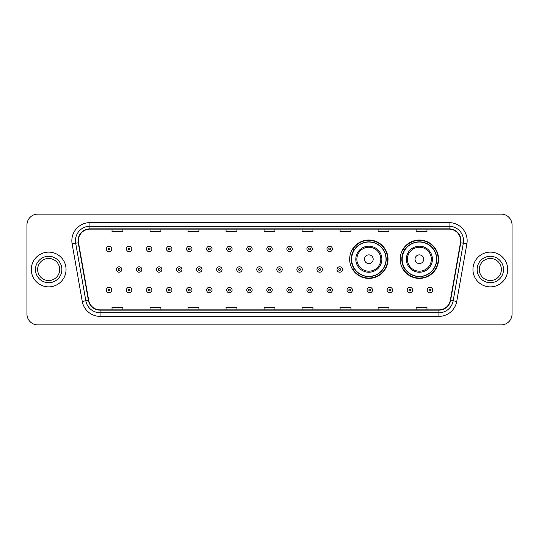 <?xml version="1.0" encoding="UTF-8"?>
<svg xmlns="http://www.w3.org/2000/svg" width="539" height="539" viewBox="0 0 539 539"><rect width="100%" height="100%" fill="white"/><g stroke="black" fill="none" stroke-linecap="round" stroke-linejoin="round"><path stroke-width="0.81" d="M400.187 259.219A19.188 19.188 0 0 0 419.376 278.407A19.188 19.188 0 0 0 438.564 259.219A19.188 19.188 0 0 0 419.376 240.03A19.188 19.188 0 0 0 400.187 259.219M349.649 259.219A19.188 19.188 0 0 0 368.838 278.407A19.188 19.188 0 0 0 388.026 259.219A19.188 19.188 0 0 0 368.838 240.03A19.188 19.188 0 0 0 349.649 259.219M354.251 268.995A17.558 17.558 0 0 1 354.251 249.442M404.789 268.995A17.558 17.558 0 0 1 404.789 249.442M26.95 224.972L26.95 314.028A10.861 10.861 0 0 0 37.811 324.889L501.189 324.889A10.861 10.861 0 0 0 512.05 314.028L512.05 224.972A10.861 10.861 0 0 0 501.189 214.111L37.811 214.111A10.861 10.861 0 0 0 26.95 224.972L26.95 314.028M31.296 269.5A17.376 17.376 0 0 0 48.672 286.876A17.376 17.376 0 0 0 66.048 269.5A17.376 17.376 0 0 0 48.672 252.124A17.376 17.376 0 0 0 31.296 269.5A17.376 17.376 0 0 0 48.672 286.876A17.376 17.376 0 0 0 66.048 269.5A17.376 17.376 0 0 0 48.672 252.124A17.376 17.376 0 0 0 31.296 269.5M472.952 269.5A17.376 17.376 0 0 0 490.328 286.876A17.376 17.376 0 0 0 507.704 269.5A17.376 17.376 0 0 0 490.328 252.124A17.376 17.376 0 0 0 472.952 269.5A17.376 17.376 0 0 0 490.328 286.876A17.376 17.376 0 0 0 507.704 269.5A17.376 17.376 0 0 0 490.328 252.124A17.376 17.376 0 0 0 472.952 269.5M78.357 240.717A11.582 11.582 0 0 1 89.939 229.136L449.061 229.136A11.582 11.582 0 0 1 460.468 242.732L450.321 300.29A11.582 11.582 0 0 1 438.908 309.864L100.092 309.864A11.582 11.582 0 0 1 88.679 300.29L78.532 242.732A11.582 11.582 0 0 1 78.357 240.717M78.067 240.717A11.871 11.871 0 0 0 78.249 242.779L88.396 300.344A11.871 11.871 0 0 0 100.092 310.154L438.908 310.154A11.871 11.871 0 0 0 450.604 300.344L460.751 242.779A11.871 11.871 0 0 0 449.061 228.846L89.939 228.846A11.871 11.871 0 0 0 78.067 240.717M72.118 243.864A18.104 18.104 0 0 1 89.939 222.62L449.061 222.62A18.104 18.104 0 0 1 466.882 243.864L456.735 301.422A18.104 18.104 0 0 1 438.908 316.38L100.092 316.38A18.104 18.104 0 0 1 82.265 301.422L72.118 243.864L75.682 243.237A14.479 14.479 0 0 1 89.939 226.239L449.061 226.239A14.479 14.479 0 0 1 463.318 243.237L453.171 300.796A14.479 14.479 0 0 1 438.908 312.761L100.092 312.761A14.479 14.479 0 0 1 85.829 300.796L75.682 243.237A14.479 14.479 0 0 1 75.46 240.717M501.189 214.111L37.811 214.111M37.811 324.889L501.189 324.889M512.05 314.028L512.05 224.972M264.07 229.136L264.07 231.588L274.93 231.588L274.93 229.136M226.057 229.136L226.057 231.588L236.917 231.588L236.917 229.136M188.044 229.136L188.044 231.588L198.904 231.588L198.904 229.136M150.037 229.136L150.037 231.588L160.898 231.588L160.898 229.136M112.024 229.136L112.024 231.588L122.885 231.588L122.885 229.136M302.083 229.136L302.083 231.588L312.943 231.588L312.943 229.136M340.096 229.136L340.096 231.588L350.956 231.588L350.956 229.136M378.102 229.136L378.102 231.588L388.963 231.588L388.963 229.136M416.115 229.136L416.115 231.588L426.976 231.588L426.976 229.136M274.93 309.864L274.93 307.412L264.07 307.412L264.07 309.864M236.917 309.864L236.917 307.412L226.057 307.412L226.057 309.864M198.904 309.864L198.904 307.412L188.044 307.412L188.044 309.864M160.898 309.864L160.898 307.412L150.037 307.412L150.037 309.864M122.885 309.864L122.885 307.412L112.024 307.412L112.024 309.864M312.943 309.864L312.943 307.412L302.083 307.412L302.083 309.864M350.956 309.864L350.956 307.412L340.096 307.412L340.096 309.864M388.963 309.864L388.963 307.412L378.102 307.412L378.102 309.864M426.976 309.864L426.976 307.412L416.115 307.412L416.115 309.864M59.708 269.5A11.036 11.036 0 0 0 48.672 258.464A11.036 11.036 0 0 0 37.636 269.5A11.036 11.036 0 0 0 48.672 280.536A11.036 11.036 0 0 0 59.708 269.5A11.036 11.036 0 0 1 48.672 280.536A11.036 11.036 0 0 1 37.636 269.5M373.183 259.219A4.346 4.346 0 0 0 368.838 254.873A4.346 4.346 0 0 0 364.492 259.219A4.346 4.346 0 0 0 368.838 263.564A4.346 4.346 0 0 0 373.183 259.219M381.868 259.219A13.03 13.03 0 0 0 368.838 246.188A13.03 13.03 0 0 0 355.807 259.219A13.03 13.03 0 0 0 368.838 272.249A13.03 13.03 0 0 0 381.868 259.219A13.03 13.03 0 0 1 368.838 272.249A13.03 13.03 0 0 1 355.807 259.219M386.032 259.219A17.194 17.194 0 0 0 368.838 242.024A17.194 17.194 0 0 0 351.644 259.219A17.194 17.194 0 0 0 368.838 276.413A17.194 17.194 0 0 0 386.032 259.219M387.662 259.219A18.825 18.825 0 0 1 352.749 268.995L354.494 268.995A17.356 17.356 0 0 0 386.194 259.259A17.356 17.356 0 0 0 354.494 249.442L352.749 249.442A18.825 18.825 0 0 1 387.662 259.219M423.721 259.219A4.346 4.346 0 0 0 419.376 254.873A4.346 4.346 0 0 0 415.03 259.219A4.346 4.346 0 0 0 419.376 263.564A4.346 4.346 0 0 0 423.721 259.219M432.406 259.219A13.03 13.03 0 0 0 419.376 246.188A13.03 13.03 0 0 0 406.339 259.219A13.03 13.03 0 0 0 419.376 272.249A13.03 13.03 0 0 0 432.406 259.219A13.03 13.03 0 0 1 419.376 272.249A13.03 13.03 0 0 1 406.339 259.219M436.57 259.219A17.194 17.194 0 0 0 419.376 242.024A17.194 17.194 0 0 0 402.182 259.219A17.194 17.194 0 0 0 419.376 276.413A17.194 17.194 0 0 0 436.57 259.219M438.2 259.219A18.825 18.825 0 0 1 403.287 268.995L405.032 268.995A17.356 17.356 0 0 0 436.731 259.259A17.356 17.356 0 0 0 405.032 249.442L403.287 249.442A18.825 18.825 0 0 1 438.2 259.219M501.364 269.5A11.036 11.036 0 0 0 490.328 258.464A11.036 11.036 0 0 0 479.292 269.5A11.036 11.036 0 0 0 490.328 280.536A11.036 11.036 0 0 0 501.364 269.5A11.036 11.036 0 0 1 490.328 280.536A11.036 11.036 0 0 1 479.292 269.5M111.768 248.937A2.715 2.715 0 0 1 109.053 251.652A2.715 2.715 0 0 1 106.338 248.937A2.715 2.715 0 0 1 109.053 246.222A2.715 2.715 0 0 1 111.768 248.937A2.715 2.715 0 0 0 109.053 246.222A2.715 2.715 0 0 0 106.338 248.937M131.826 248.937A2.715 2.715 0 0 1 129.111 251.652A2.715 2.715 0 0 1 126.395 248.937A2.715 2.715 0 0 1 129.111 246.222A2.715 2.715 0 0 1 131.826 248.937A2.715 2.715 0 0 0 129.111 246.222A2.715 2.715 0 0 0 126.395 248.937M151.883 248.937A2.715 2.715 0 0 1 149.168 251.652A2.715 2.715 0 0 1 146.453 248.937A2.715 2.715 0 0 1 149.168 246.222A2.715 2.715 0 0 1 151.883 248.937A2.715 2.715 0 0 0 149.168 246.222A2.715 2.715 0 0 0 146.453 248.937M171.934 248.937A2.715 2.715 0 0 1 169.219 251.652A2.715 2.715 0 0 1 166.504 248.937A2.715 2.715 0 0 1 169.219 246.222A2.715 2.715 0 0 1 171.934 248.937A2.715 2.715 0 0 0 169.219 246.222A2.715 2.715 0 0 0 166.504 248.937M191.992 248.937A2.715 2.715 0 0 1 189.277 251.652A2.715 2.715 0 0 1 186.561 248.937A2.715 2.715 0 0 1 189.277 246.222A2.715 2.715 0 0 1 191.992 248.937A2.715 2.715 0 0 0 189.277 246.222A2.715 2.715 0 0 0 186.561 248.937M212.049 248.937A2.715 2.715 0 0 1 209.334 251.652A2.715 2.715 0 0 1 206.619 248.937A2.715 2.715 0 0 1 209.334 246.222A2.715 2.715 0 0 1 212.049 248.937A2.715 2.715 0 0 0 209.334 246.222A2.715 2.715 0 0 0 206.619 248.937M232.107 248.937A2.715 2.715 0 0 1 229.392 251.652A2.715 2.715 0 0 1 226.676 248.937A2.715 2.715 0 0 1 229.392 246.222A2.715 2.715 0 0 1 232.107 248.937A2.715 2.715 0 0 0 229.392 246.222A2.715 2.715 0 0 0 226.676 248.937M252.158 248.937A2.715 2.715 0 0 1 249.442 251.652A2.715 2.715 0 0 1 246.727 248.937A2.715 2.715 0 0 1 249.442 246.222A2.715 2.715 0 0 1 252.158 248.937A2.715 2.715 0 0 0 249.442 246.222A2.715 2.715 0 0 0 246.727 248.937M272.215 248.937A2.715 2.715 0 0 1 269.5 251.652A2.715 2.715 0 0 1 266.785 248.937A2.715 2.715 0 0 1 269.5 246.222A2.715 2.715 0 0 1 272.215 248.937A2.715 2.715 0 0 0 269.5 246.222A2.715 2.715 0 0 0 266.785 248.937M292.273 248.937A2.715 2.715 0 0 1 289.558 251.652A2.715 2.715 0 0 1 286.842 248.937A2.715 2.715 0 0 1 289.558 246.222A2.715 2.715 0 0 1 292.273 248.937A2.715 2.715 0 0 0 289.558 246.222A2.715 2.715 0 0 0 286.842 248.937M312.324 248.937A2.715 2.715 0 0 1 309.608 251.652A2.715 2.715 0 0 1 306.893 248.937A2.715 2.715 0 0 1 309.608 246.222A2.715 2.715 0 0 1 312.324 248.937A2.715 2.715 0 0 0 309.608 246.222A2.715 2.715 0 0 0 306.893 248.937M332.381 248.937A2.715 2.715 0 0 1 329.666 251.652A2.715 2.715 0 0 1 326.951 248.937A2.715 2.715 0 0 1 329.666 246.222A2.715 2.715 0 0 1 332.381 248.937A2.715 2.715 0 0 0 329.666 246.222A2.715 2.715 0 0 0 326.951 248.937M116.37 269.5A2.715 2.715 0 0 1 119.085 266.785A2.715 2.715 0 0 1 121.801 269.5A2.715 2.715 0 0 1 119.085 272.215A2.715 2.715 0 0 1 116.37 269.5A2.715 2.715 0 0 0 119.085 272.215A2.715 2.715 0 0 0 121.801 269.5M136.421 269.5A2.715 2.715 0 0 1 139.136 266.785A2.715 2.715 0 0 1 141.851 269.5A2.715 2.715 0 0 1 139.136 272.215A2.715 2.715 0 0 1 136.421 269.5A2.715 2.715 0 0 0 139.136 272.215A2.715 2.715 0 0 0 141.851 269.5M156.478 269.5A2.715 2.715 0 0 1 159.194 266.785A2.715 2.715 0 0 1 161.909 269.5A2.715 2.715 0 0 1 159.194 272.215A2.715 2.715 0 0 1 156.478 269.5A2.715 2.715 0 0 0 159.194 272.215A2.715 2.715 0 0 0 161.909 269.5M176.536 269.5A2.715 2.715 0 0 1 179.251 266.785A2.715 2.715 0 0 1 181.966 269.5A2.715 2.715 0 0 1 179.251 272.215A2.715 2.715 0 0 1 176.536 269.5A2.715 2.715 0 0 0 179.251 272.215A2.715 2.715 0 0 0 181.966 269.5M196.594 269.5A2.715 2.715 0 0 1 199.302 266.785A2.715 2.715 0 0 1 202.017 269.5A2.715 2.715 0 0 1 199.302 272.215A2.715 2.715 0 0 1 196.594 269.5A2.715 2.715 0 0 0 199.302 272.215A2.715 2.715 0 0 0 202.017 269.5M216.644 269.5A2.715 2.715 0 0 1 219.36 266.785A2.715 2.715 0 0 1 222.075 269.5A2.715 2.715 0 0 1 219.36 272.215A2.715 2.715 0 0 1 216.644 269.5A2.715 2.715 0 0 0 219.36 272.215A2.715 2.715 0 0 0 222.075 269.5M236.702 269.5A2.715 2.715 0 0 1 239.417 266.785A2.715 2.715 0 0 1 242.132 269.5A2.715 2.715 0 0 1 239.417 272.215A2.715 2.715 0 0 1 236.702 269.5A2.715 2.715 0 0 0 239.417 272.215A2.715 2.715 0 0 0 242.132 269.5M256.759 269.5A2.715 2.715 0 0 1 259.475 266.785A2.715 2.715 0 0 1 262.19 269.5A2.715 2.715 0 0 1 259.475 272.215A2.715 2.715 0 0 1 256.759 269.5A2.715 2.715 0 0 0 259.475 272.215A2.715 2.715 0 0 0 262.19 269.5M276.81 269.5A2.715 2.715 0 0 1 279.525 266.785A2.715 2.715 0 0 1 282.241 269.5A2.715 2.715 0 0 1 279.525 272.215A2.715 2.715 0 0 1 276.81 269.5A2.715 2.715 0 0 0 279.525 272.215A2.715 2.715 0 0 0 282.241 269.5M296.868 269.5A2.715 2.715 0 0 1 299.583 266.785A2.715 2.715 0 0 1 302.298 269.5A2.715 2.715 0 0 1 299.583 272.215A2.715 2.715 0 0 1 296.868 269.5A2.715 2.715 0 0 0 299.583 272.215A2.715 2.715 0 0 0 302.298 269.5M316.925 269.5A2.715 2.715 0 0 1 319.64 266.785A2.715 2.715 0 0 1 322.356 269.5A2.715 2.715 0 0 1 319.64 272.215A2.715 2.715 0 0 1 316.925 269.5A2.715 2.715 0 0 0 319.64 272.215A2.715 2.715 0 0 0 322.356 269.5M336.983 269.5A2.715 2.715 0 0 1 339.698 266.785A2.715 2.715 0 0 1 342.406 269.5A2.715 2.715 0 0 1 339.698 272.215A2.715 2.715 0 0 1 336.983 269.5A2.715 2.715 0 0 0 339.698 272.215A2.715 2.715 0 0 0 342.406 269.5M106.338 290.063A2.715 2.715 0 0 1 109.053 287.348A2.715 2.715 0 0 1 111.768 290.063A2.715 2.715 0 0 1 109.053 292.778A2.715 2.715 0 0 1 106.338 290.063A2.715 2.715 0 0 0 109.053 292.778A2.715 2.715 0 0 0 111.768 290.063M126.395 290.063A2.715 2.715 0 0 1 129.111 287.348A2.715 2.715 0 0 1 131.826 290.063A2.715 2.715 0 0 1 129.111 292.778A2.715 2.715 0 0 1 126.395 290.063A2.715 2.715 0 0 0 129.111 292.778A2.715 2.715 0 0 0 131.826 290.063M146.453 290.063A2.715 2.715 0 0 1 149.168 287.348A2.715 2.715 0 0 1 151.883 290.063A2.715 2.715 0 0 1 149.168 292.778A2.715 2.715 0 0 1 146.453 290.063A2.715 2.715 0 0 0 149.168 292.778A2.715 2.715 0 0 0 151.883 290.063M166.504 290.063A2.715 2.715 0 0 1 169.219 287.348A2.715 2.715 0 0 1 171.934 290.063A2.715 2.715 0 0 1 169.219 292.778A2.715 2.715 0 0 1 166.504 290.063A2.715 2.715 0 0 0 169.219 292.778A2.715 2.715 0 0 0 171.934 290.063M186.561 290.063A2.715 2.715 0 0 1 189.277 287.348A2.715 2.715 0 0 1 191.992 290.063A2.715 2.715 0 0 1 189.277 292.778A2.715 2.715 0 0 1 186.561 290.063A2.715 2.715 0 0 0 189.277 292.778A2.715 2.715 0 0 0 191.992 290.063M206.619 290.063A2.715 2.715 0 0 1 209.334 287.348A2.715 2.715 0 0 1 212.049 290.063A2.715 2.715 0 0 1 209.334 292.778A2.715 2.715 0 0 1 206.619 290.063A2.715 2.715 0 0 0 209.334 292.778A2.715 2.715 0 0 0 212.049 290.063M226.676 290.063A2.715 2.715 0 0 1 229.392 287.348A2.715 2.715 0 0 1 232.107 290.063A2.715 2.715 0 0 1 229.392 292.778A2.715 2.715 0 0 1 226.676 290.063A2.715 2.715 0 0 0 229.392 292.778A2.715 2.715 0 0 0 232.107 290.063M246.727 290.063A2.715 2.715 0 0 1 249.442 287.348A2.715 2.715 0 0 1 252.158 290.063A2.715 2.715 0 0 1 249.442 292.778A2.715 2.715 0 0 1 246.727 290.063A2.715 2.715 0 0 0 249.442 292.778A2.715 2.715 0 0 0 252.158 290.063M266.785 290.063A2.715 2.715 0 0 1 269.5 287.348A2.715 2.715 0 0 1 272.215 290.063A2.715 2.715 0 0 1 269.5 292.778A2.715 2.715 0 0 1 266.785 290.063A2.715 2.715 0 0 0 269.5 292.778A2.715 2.715 0 0 0 272.215 290.063M286.842 290.063A2.715 2.715 0 0 1 289.558 287.348A2.715 2.715 0 0 1 292.273 290.063A2.715 2.715 0 0 1 289.558 292.778A2.715 2.715 0 0 1 286.842 290.063A2.715 2.715 0 0 0 289.558 292.778A2.715 2.715 0 0 0 292.273 290.063M306.893 290.063A2.715 2.715 0 0 1 309.608 287.348A2.715 2.715 0 0 1 312.324 290.063A2.715 2.715 0 0 1 309.608 292.778A2.715 2.715 0 0 1 306.893 290.063A2.715 2.715 0 0 0 309.608 292.778A2.715 2.715 0 0 0 312.324 290.063M326.951 290.063A2.715 2.715 0 0 1 329.666 287.348A2.715 2.715 0 0 1 332.381 290.063A2.715 2.715 0 0 1 329.666 292.778A2.715 2.715 0 0 1 326.951 290.063A2.715 2.715 0 0 0 329.666 292.778A2.715 2.715 0 0 0 332.381 290.063M347.008 290.063A2.715 2.715 0 0 1 349.723 287.348A2.715 2.715 0 0 1 352.439 290.063A2.715 2.715 0 0 1 349.723 292.778A2.715 2.715 0 0 1 347.008 290.063A2.715 2.715 0 0 0 349.723 292.778A2.715 2.715 0 0 0 352.439 290.063M367.066 290.063A2.715 2.715 0 0 1 369.781 287.348A2.715 2.715 0 0 1 372.496 290.063A2.715 2.715 0 0 1 369.781 292.778A2.715 2.715 0 0 1 367.066 290.063A2.715 2.715 0 0 0 369.781 292.778A2.715 2.715 0 0 0 372.496 290.063M387.117 290.063A2.715 2.715 0 0 1 389.832 287.348A2.715 2.715 0 0 1 392.547 290.063A2.715 2.715 0 0 1 389.832 292.778A2.715 2.715 0 0 1 387.117 290.063A2.715 2.715 0 0 0 389.832 292.778A2.715 2.715 0 0 0 392.547 290.063M407.174 290.063A2.715 2.715 0 0 1 409.889 287.348A2.715 2.715 0 0 1 412.604 290.063A2.715 2.715 0 0 1 409.889 292.778A2.715 2.715 0 0 1 407.174 290.063A2.715 2.715 0 0 0 409.889 292.778A2.715 2.715 0 0 0 412.604 290.063M427.232 290.063A2.715 2.715 0 0 1 429.947 287.348A2.715 2.715 0 0 1 432.662 290.063A2.715 2.715 0 0 1 429.947 292.778A2.715 2.715 0 0 1 427.232 290.063A2.715 2.715 0 0 0 429.947 292.778A2.715 2.715 0 0 0 432.662 290.063M449.061 222.62L449.061 228.846M75.682 243.237L78.249 242.779M100.092 316.38L100.092 310.154M438.908 310.154L438.908 316.38M450.604 300.344L456.735 301.422M82.265 301.422L88.396 300.344M460.751 242.779L466.882 243.864M89.939 222.62L89.939 228.846M61.877 269.5A13.206 13.206 0 0 0 48.672 256.294A13.206 13.206 0 0 0 35.466 269.5A13.206 13.206 0 0 0 48.672 282.705A13.206 13.206 0 0 0 61.877 269.5M380.81 259.219A11.973 11.973 0 0 0 368.838 247.246A11.973 11.973 0 0 0 356.865 259.219A11.973 11.973 0 0 0 368.838 271.191A11.973 11.973 0 0 0 380.81 259.219M431.348 259.219A11.973 11.973 0 0 0 419.376 247.246A11.973 11.973 0 0 0 407.403 259.219A11.973 11.973 0 0 0 419.376 271.191A11.973 11.973 0 0 0 431.348 259.219M503.534 269.5A13.206 13.206 0 0 0 490.328 256.294A13.206 13.206 0 0 0 477.123 269.5A13.206 13.206 0 0 0 490.328 282.705A13.206 13.206 0 0 0 503.534 269.5M108.15 248.937A0.903 0.903 0 0 0 109.053 249.84A0.903 0.903 0 0 0 109.963 248.937A0.903 0.903 0 0 0 109.053 248.034A0.903 0.903 0 0 0 108.15 248.937M128.208 248.937A0.903 0.903 0 0 0 129.111 249.84A0.903 0.903 0 0 0 130.014 248.937A0.903 0.903 0 0 0 129.111 248.034A0.903 0.903 0 0 0 128.208 248.937M148.259 248.937A0.903 0.903 0 0 0 149.168 249.84A0.903 0.903 0 0 0 150.071 248.937A0.903 0.903 0 0 0 149.168 248.034A0.903 0.903 0 0 0 148.259 248.937M168.316 248.937A0.903 0.903 0 0 0 169.219 249.84A0.903 0.903 0 0 0 170.129 248.937A0.903 0.903 0 0 0 169.219 248.034A0.903 0.903 0 0 0 168.316 248.937M188.374 248.937A0.903 0.903 0 0 0 189.277 249.84A0.903 0.903 0 0 0 190.179 248.937A0.903 0.903 0 0 0 189.277 248.034A0.903 0.903 0 0 0 188.374 248.937M208.431 248.937A0.903 0.903 0 0 0 209.334 249.84A0.903 0.903 0 0 0 210.237 248.937A0.903 0.903 0 0 0 209.334 248.034A0.903 0.903 0 0 0 208.431 248.937M228.482 248.937A0.903 0.903 0 0 0 229.392 249.84A0.903 0.903 0 0 0 230.294 248.937A0.903 0.903 0 0 0 229.392 248.034A0.903 0.903 0 0 0 228.482 248.937M248.54 248.937A0.903 0.903 0 0 0 249.442 249.84A0.903 0.903 0 0 0 250.352 248.937A0.903 0.903 0 0 0 249.442 248.034A0.903 0.903 0 0 0 248.54 248.937M268.597 248.937A0.903 0.903 0 0 0 269.5 249.84A0.903 0.903 0 0 0 270.403 248.937A0.903 0.903 0 0 0 269.5 248.034A0.903 0.903 0 0 0 268.597 248.937M288.648 248.937A0.903 0.903 0 0 0 289.558 249.84A0.903 0.903 0 0 0 290.46 248.937A0.903 0.903 0 0 0 289.558 248.034A0.903 0.903 0 0 0 288.648 248.937M308.706 248.937A0.903 0.903 0 0 0 309.608 249.84A0.903 0.903 0 0 0 310.518 248.937A0.903 0.903 0 0 0 309.608 248.034A0.903 0.903 0 0 0 308.706 248.937M328.763 248.937A0.903 0.903 0 0 0 329.666 249.84A0.903 0.903 0 0 0 330.569 248.937A0.903 0.903 0 0 0 329.666 248.034A0.903 0.903 0 0 0 328.763 248.937M119.988 269.5A0.903 0.903 0 0 0 119.085 268.597A0.903 0.903 0 0 0 118.176 269.5A0.903 0.903 0 0 0 119.085 270.403A0.903 0.903 0 0 0 119.988 269.5M140.046 269.5A0.903 0.903 0 0 0 139.136 268.597A0.903 0.903 0 0 0 138.233 269.5A0.903 0.903 0 0 0 139.136 270.403A0.903 0.903 0 0 0 140.046 269.5M160.096 269.5A0.903 0.903 0 0 0 159.194 268.597A0.903 0.903 0 0 0 158.291 269.5A0.903 0.903 0 0 0 159.194 270.403A0.903 0.903 0 0 0 160.096 269.5M180.154 269.5A0.903 0.903 0 0 0 179.251 268.597A0.903 0.903 0 0 0 178.342 269.5A0.903 0.903 0 0 0 179.251 270.403A0.903 0.903 0 0 0 180.154 269.5M200.212 269.5A0.903 0.903 0 0 0 199.302 268.597A0.903 0.903 0 0 0 198.399 269.5A0.903 0.903 0 0 0 199.302 270.403A0.903 0.903 0 0 0 200.212 269.5M220.269 269.5A0.903 0.903 0 0 0 219.36 268.597A0.903 0.903 0 0 0 218.457 269.5A0.903 0.903 0 0 0 219.36 270.403A0.903 0.903 0 0 0 220.269 269.5M240.32 269.5A0.903 0.903 0 0 0 239.417 268.597A0.903 0.903 0 0 0 238.514 269.5A0.903 0.903 0 0 0 239.417 270.403A0.903 0.903 0 0 0 240.32 269.5M260.377 269.5A0.903 0.903 0 0 0 259.475 268.597A0.903 0.903 0 0 0 258.565 269.5A0.903 0.903 0 0 0 259.475 270.403A0.903 0.903 0 0 0 260.377 269.5M280.435 269.5A0.903 0.903 0 0 0 279.525 268.597A0.903 0.903 0 0 0 278.623 269.5A0.903 0.903 0 0 0 279.525 270.403A0.903 0.903 0 0 0 280.435 269.5M300.486 269.5A0.903 0.903 0 0 0 299.583 268.597A0.903 0.903 0 0 0 298.68 269.5A0.903 0.903 0 0 0 299.583 270.403A0.903 0.903 0 0 0 300.486 269.5M320.543 269.5A0.903 0.903 0 0 0 319.64 268.597A0.903 0.903 0 0 0 318.731 269.5A0.903 0.903 0 0 0 319.64 270.403A0.903 0.903 0 0 0 320.543 269.5M340.601 269.5A0.903 0.903 0 0 0 339.698 268.597A0.903 0.903 0 0 0 338.788 269.5A0.903 0.903 0 0 0 339.698 270.403A0.903 0.903 0 0 0 340.601 269.5M109.963 290.063A0.903 0.903 0 0 0 109.053 289.16A0.903 0.903 0 0 0 108.15 290.063A0.903 0.903 0 0 0 109.053 290.966A0.903 0.903 0 0 0 109.963 290.063M130.014 290.063A0.903 0.903 0 0 0 129.111 289.16A0.903 0.903 0 0 0 128.208 290.063A0.903 0.903 0 0 0 129.111 290.966A0.903 0.903 0 0 0 130.014 290.063M150.071 290.063A0.903 0.903 0 0 0 149.168 289.16A0.903 0.903 0 0 0 148.259 290.063A0.903 0.903 0 0 0 149.168 290.966A0.903 0.903 0 0 0 150.071 290.063M170.129 290.063A0.903 0.903 0 0 0 169.219 289.16A0.903 0.903 0 0 0 168.316 290.063A0.903 0.903 0 0 0 169.219 290.966A0.903 0.903 0 0 0 170.129 290.063M190.179 290.063A0.903 0.903 0 0 0 189.277 289.16A0.903 0.903 0 0 0 188.374 290.063A0.903 0.903 0 0 0 189.277 290.966A0.903 0.903 0 0 0 190.179 290.063M210.237 290.063A0.903 0.903 0 0 0 209.334 289.16A0.903 0.903 0 0 0 208.431 290.063A0.903 0.903 0 0 0 209.334 290.966A0.903 0.903 0 0 0 210.237 290.063M230.294 290.063A0.903 0.903 0 0 0 229.392 289.16A0.903 0.903 0 0 0 228.482 290.063A0.903 0.903 0 0 0 229.392 290.966A0.903 0.903 0 0 0 230.294 290.063M250.352 290.063A0.903 0.903 0 0 0 249.442 289.16A0.903 0.903 0 0 0 248.54 290.063A0.903 0.903 0 0 0 249.442 290.966A0.903 0.903 0 0 0 250.352 290.063M270.403 290.063A0.903 0.903 0 0 0 269.5 289.16A0.903 0.903 0 0 0 268.597 290.063A0.903 0.903 0 0 0 269.5 290.966A0.903 0.903 0 0 0 270.403 290.063M290.46 290.063A0.903 0.903 0 0 0 289.558 289.16A0.903 0.903 0 0 0 288.648 290.063A0.903 0.903 0 0 0 289.558 290.966A0.903 0.903 0 0 0 290.46 290.063M310.518 290.063A0.903 0.903 0 0 0 309.608 289.16A0.903 0.903 0 0 0 308.706 290.063A0.903 0.903 0 0 0 309.608 290.966A0.903 0.903 0 0 0 310.518 290.063M330.569 290.063A0.903 0.903 0 0 0 329.666 289.16A0.903 0.903 0 0 0 328.763 290.063A0.903 0.903 0 0 0 329.666 290.966A0.903 0.903 0 0 0 330.569 290.063M350.626 290.063A0.903 0.903 0 0 0 349.723 289.16A0.903 0.903 0 0 0 348.821 290.063A0.903 0.903 0 0 0 349.723 290.966A0.903 0.903 0 0 0 350.626 290.063M370.684 290.063A0.903 0.903 0 0 0 369.781 289.16A0.903 0.903 0 0 0 368.871 290.063A0.903 0.903 0 0 0 369.781 290.966A0.903 0.903 0 0 0 370.684 290.063M390.741 290.063A0.903 0.903 0 0 0 389.832 289.16A0.903 0.903 0 0 0 388.929 290.063A0.903 0.903 0 0 0 389.832 290.966A0.903 0.903 0 0 0 390.741 290.063M410.792 290.063A0.903 0.903 0 0 0 409.889 289.16A0.903 0.903 0 0 0 408.986 290.063A0.903 0.903 0 0 0 409.889 290.966A0.903 0.903 0 0 0 410.792 290.063M430.85 290.063A0.903 0.903 0 0 0 429.947 289.16A0.903 0.903 0 0 0 429.037 290.063A0.903 0.903 0 0 0 429.947 290.966A0.903 0.903 0 0 0 430.85 290.063"/></g></svg>
